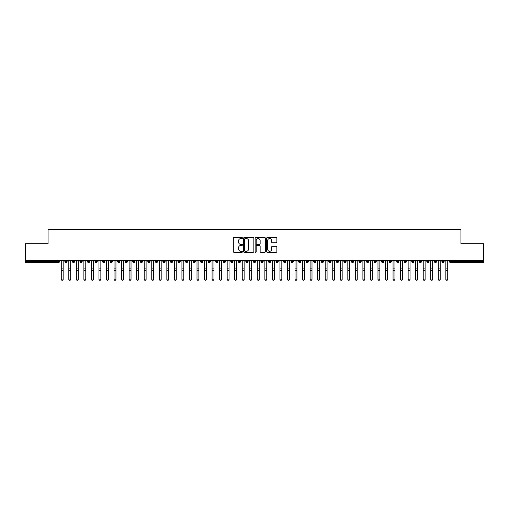 <?xml version="1.0" encoding="UTF-8"?>
<svg xmlns="http://www.w3.org/2000/svg" width="509" height="509" viewBox="0 0 509 509"><rect width="100%" height="100%" fill="white"/><g stroke="black" fill="none" stroke-linecap="round" stroke-linejoin="round"><path stroke-width="0.76" d="M242.437 238.04A0.515 0.515 0 0 0 241.915 237.518L234.051 237.518A0.738 0.738 0 0 0 233.313 238.257L233.313 251.58A0.738 0.738 0 0 0 234.051 252.324L241.915 252.324A0.515 0.515 0 0 0 242.437 251.802A0.515 0.515 0 0 0 241.915 251.287L240.897 251.287A2.367 2.367 0 0 1 238.53 248.92L238.53 247.807A2.367 2.367 0 0 1 240.897 245.44L241.915 245.44A0.515 0.515 0 0 0 242.437 244.918A0.515 0.515 0 0 0 241.915 244.403L240.897 244.403A2.367 2.367 0 0 1 238.53 242.036L238.53 240.922A2.367 2.367 0 0 1 240.897 238.556L241.915 238.556A0.515 0.515 0 0 0 242.437 238.04M276.132 242.736A0.738 0.738 0 0 0 276.871 241.998L276.871 238.257A0.738 0.738 0 0 0 276.132 237.518L267.397 237.518A0.738 0.738 0 0 0 266.659 238.257L266.659 251.58A0.738 0.738 0 0 0 267.397 252.324L276.132 252.324A0.738 0.738 0 0 0 276.871 251.58L276.871 247.069A0.738 0.738 0 0 0 276.132 246.324L272.391 246.324A0.738 0.738 0 0 0 271.653 247.069L271.653 249.308A1.979 1.979 0 0 1 269.675 251.287A1.979 1.979 0 0 1 267.696 249.308L267.696 240.534A1.979 1.979 0 0 1 269.675 238.556A1.979 1.979 0 0 1 271.653 240.534L271.653 241.998A0.738 0.738 0 0 0 272.391 242.736L276.132 242.736M25.45 260.226L483.55 260.226L483.55 243.716L460.925 243.716L460.925 229.616L48.075 229.616L48.075 243.716L25.45 243.716L25.45 261.435L58.42 261.435L58.42 260.226M253.851 238.257A0.738 0.738 0 0 0 253.113 237.518L244.377 237.518A0.738 0.738 0 0 0 243.639 238.257L243.639 251.58A0.738 0.738 0 0 0 244.377 252.324L253.113 252.324A0.738 0.738 0 0 0 253.851 251.58L253.851 238.257M255.887 237.518L264.623 237.518A0.738 0.738 0 0 1 265.361 238.257L265.361 251.58A0.738 0.738 0 0 1 264.623 252.324L260.882 252.324A0.738 0.738 0 0 1 260.144 251.58L260.144 246.178A0.738 0.738 0 0 0 259.405 245.44L256.924 245.44A0.738 0.738 0 0 0 256.186 246.178L256.186 251.802A0.515 0.515 0 0 1 255.664 252.324A0.515 0.515 0 0 1 255.149 251.802L255.149 238.257A0.738 0.738 0 0 1 255.887 237.518M59.553 261.435L58.42 261.435L58.42 262.568A1.133 1.133 0 0 0 59.553 261.435L59.553 260.226L59.553 261.435A1.133 1.133 0 0 1 58.42 262.568L25.45 262.568L25.45 261.435M483.55 260.226L483.55 262.568L450.58 262.568A1.133 1.133 0 0 1 449.447 261.435L449.447 260.226M65.998 260.226L65.998 262.568A1.133 1.133 0 0 1 64.872 261.435L64.872 260.226M67.093 260.226L67.093 261.435A1.133 1.133 0 0 1 65.998 262.568A1.133 1.133 0 0 0 67.093 261.435L64.872 261.435A1.133 1.133 0 0 0 65.998 262.568M73.544 260.226L73.544 262.568A1.133 1.133 0 0 1 72.412 261.435L72.412 260.226L72.412 261.435A1.133 1.133 0 0 0 73.544 262.568A1.133 1.133 0 0 0 74.632 261.435L74.632 260.226M81.084 260.226L81.084 262.568A1.133 1.133 0 0 1 79.951 261.435L79.951 260.226L79.951 261.435A1.133 1.133 0 0 0 81.084 262.568A1.133 1.133 0 0 0 82.178 261.435L82.178 260.226M88.623 260.226L88.623 262.568A1.133 1.133 0 0 1 87.491 261.435L87.491 260.226L87.491 261.435A1.133 1.133 0 0 0 88.623 262.568A1.133 1.133 0 0 0 89.718 261.435L89.718 260.226M96.163 260.226L96.163 262.568A1.133 1.133 0 0 1 95.03 261.435L95.03 260.226L95.03 261.435A1.133 1.133 0 0 0 96.163 262.568A1.133 1.133 0 0 0 97.257 261.435L97.257 260.226M103.702 260.226L103.702 262.568A1.133 1.133 0 0 1 102.57 261.435L102.57 260.226L102.57 261.435A1.133 1.133 0 0 0 103.702 262.568A1.133 1.133 0 0 0 104.797 261.435L104.797 260.226M111.242 260.226L111.242 262.568A1.133 1.133 0 0 1 110.116 261.435L110.116 260.226L110.116 261.435A1.133 1.133 0 0 0 111.242 262.568A1.133 1.133 0 0 0 112.336 261.435L112.336 260.226M118.788 260.226L118.788 262.568A1.133 1.133 0 0 1 117.655 261.435L117.655 260.226L117.655 261.435A1.133 1.133 0 0 0 118.788 262.568A1.133 1.133 0 0 0 119.876 261.435L119.876 260.226M126.327 260.226L126.327 262.568A1.133 1.133 0 0 1 125.195 261.435L125.195 260.226L125.195 261.435A1.133 1.133 0 0 0 126.327 262.568A1.133 1.133 0 0 0 127.422 261.435L127.422 260.226M133.867 260.226L133.867 262.568A1.133 1.133 0 0 1 132.734 261.435L132.734 260.226L132.734 261.435A1.133 1.133 0 0 0 133.867 262.568A1.133 1.133 0 0 0 134.961 261.435L134.961 260.226M141.407 260.226L141.407 262.568A1.133 1.133 0 0 1 140.274 261.435L140.274 260.226L140.274 261.435A1.133 1.133 0 0 0 141.407 262.568A1.133 1.133 0 0 0 142.501 261.435L142.501 260.226M148.946 260.226L148.946 262.568A1.133 1.133 0 0 1 147.82 261.435L147.82 260.226L147.82 261.435A1.133 1.133 0 0 0 148.946 262.568A1.133 1.133 0 0 0 150.04 261.435L150.04 260.226M156.492 260.226L156.492 262.568A1.133 1.133 0 0 1 155.36 261.435A1.133 1.133 0 0 0 156.492 262.568A1.133 1.133 0 0 1 155.36 261.435L155.36 260.226M157.58 260.226L157.58 261.435A1.133 1.133 0 0 1 156.492 262.568A1.133 1.133 0 0 0 157.58 261.435L155.36 261.435M164.032 262.568A1.133 1.133 0 0 1 162.899 261.435L162.899 260.226L162.899 261.435A1.133 1.133 0 0 0 164.032 262.568A1.133 1.133 0 0 0 165.126 261.435L165.126 260.226L165.126 261.435A1.133 1.133 0 0 1 164.032 262.568L164.032 261.435L165.126 261.435M171.571 260.226L171.571 262.568A1.133 1.133 0 0 1 170.439 261.435L170.439 260.226L170.439 261.435A1.133 1.133 0 0 0 171.571 262.568A1.133 1.133 0 0 0 172.666 261.435L172.666 260.226M179.111 260.226L179.111 262.568A1.133 1.133 0 0 1 177.978 261.435L177.978 260.226L177.978 261.435A1.133 1.133 0 0 0 179.111 262.568A1.133 1.133 0 0 0 180.205 261.435L180.205 260.226M186.65 260.226L186.65 261.435L185.524 261.435L185.524 260.226L185.524 261.435A1.133 1.133 0 0 0 186.65 262.568A1.133 1.133 0 0 0 187.745 261.435L187.745 260.226L187.745 261.435A1.133 1.133 0 0 1 186.65 262.568A1.133 1.133 0 0 1 185.524 261.435A1.133 1.133 0 0 0 186.65 262.568L186.65 261.435L187.745 261.435M194.19 260.226L194.19 262.568A1.133 1.133 0 0 1 193.064 261.435L193.064 260.226L193.064 261.435A1.133 1.133 0 0 0 194.19 262.568A1.133 1.133 0 0 0 195.284 261.435L195.284 260.226M201.736 260.226L201.736 262.568A1.133 1.133 0 0 1 200.603 261.435L200.603 260.226L200.603 261.435A1.133 1.133 0 0 0 201.736 262.568A1.133 1.133 0 0 0 202.83 261.435L202.83 260.226M209.275 260.226L209.275 262.568A1.133 1.133 0 0 1 208.143 261.435L208.143 260.226L208.143 261.435A1.133 1.133 0 0 0 209.275 262.568A1.133 1.133 0 0 0 210.37 261.435L210.37 260.226M216.815 260.226L216.815 262.568A1.133 1.133 0 0 1 215.682 261.435L215.682 260.226M217.909 260.226L217.909 261.435A1.133 1.133 0 0 1 216.815 262.568A1.133 1.133 0 0 0 217.909 261.435L215.682 261.435A1.133 1.133 0 0 0 216.815 262.568M224.354 260.226L224.354 262.568A1.133 1.133 0 0 1 223.222 261.435L223.222 260.226L223.222 261.435A1.133 1.133 0 0 0 224.354 262.568A1.133 1.133 0 0 0 225.449 261.435L225.449 260.226M231.894 260.226L231.894 262.568A1.133 1.133 0 0 1 230.768 261.435L230.768 260.226M232.988 260.226L232.988 261.435A1.133 1.133 0 0 1 231.894 262.568A1.133 1.133 0 0 0 232.988 261.435L230.768 261.435A1.133 1.133 0 0 0 231.894 262.568M239.44 260.226L239.44 262.568A1.133 1.133 0 0 1 238.307 261.435L238.307 260.226M240.528 260.226L240.528 261.435A1.133 1.133 0 0 1 239.44 262.568A1.133 1.133 0 0 0 240.528 261.435L238.307 261.435A1.133 1.133 0 0 0 239.44 262.568M246.98 260.226L246.98 262.568A1.133 1.133 0 0 1 245.847 261.435A1.133 1.133 0 0 0 246.98 262.568A1.133 1.133 0 0 1 245.847 261.435L245.847 260.226M248.074 260.226L248.074 261.435L248.074 260.226M254.519 260.226L254.519 262.568A1.133 1.133 0 0 1 253.387 261.435L253.387 260.226M255.613 260.226L255.613 261.435A1.133 1.133 0 0 1 254.519 262.568A1.133 1.133 0 0 0 255.613 261.435L253.387 261.435A1.133 1.133 0 0 0 254.519 262.568M262.059 260.226L262.059 262.568A1.133 1.133 0 0 1 260.926 261.435L260.926 260.226M263.153 260.226L263.153 261.435A1.133 1.133 0 0 1 262.059 262.568A1.133 1.133 0 0 0 263.153 261.435L260.926 261.435A1.133 1.133 0 0 0 262.059 262.568M269.598 260.226L269.598 262.568A1.133 1.133 0 0 1 268.472 261.435L268.472 260.226M270.693 260.226L270.693 261.435A1.133 1.133 0 0 1 269.598 262.568A1.133 1.133 0 0 0 270.693 261.435L268.472 261.435A1.133 1.133 0 0 0 269.598 262.568M277.144 260.226L277.144 262.568A1.133 1.133 0 0 1 276.012 261.435L276.012 260.226M278.232 260.226L278.232 261.435A1.133 1.133 0 0 1 277.144 262.568A1.133 1.133 0 0 0 278.232 261.435L276.012 261.435A1.133 1.133 0 0 0 277.144 262.568M284.684 260.226L284.684 262.568A1.133 1.133 0 0 1 283.551 261.435L283.551 260.226M285.778 260.226L285.778 261.435L285.778 260.226M292.223 260.226L292.223 262.568A1.133 1.133 0 0 1 291.091 261.435L291.091 260.226M293.318 260.226L293.318 261.435A1.133 1.133 0 0 1 292.223 262.568A1.133 1.133 0 0 0 293.318 261.435L291.091 261.435A1.133 1.133 0 0 0 292.223 262.568M299.763 260.226L299.763 262.568A1.133 1.133 0 0 1 298.63 261.435L298.63 260.226L298.63 261.435A1.133 1.133 0 0 0 299.763 262.568A1.133 1.133 0 0 0 300.857 261.435L300.857 260.226M307.302 260.226L307.302 262.568A1.133 1.133 0 0 1 306.17 261.435L306.17 260.226M308.397 260.226L308.397 261.435L308.397 260.226M314.842 260.226L314.842 262.568A1.133 1.133 0 0 1 313.716 261.435A1.133 1.133 0 0 0 314.842 262.568A1.133 1.133 0 0 1 313.716 261.435L313.716 260.226M315.936 260.226L315.936 261.435L315.936 260.226M322.388 260.226L322.388 262.568A1.133 1.133 0 0 1 321.255 261.435L321.255 260.226L321.255 261.435A1.133 1.133 0 0 0 322.388 262.568A1.133 1.133 0 0 0 323.476 261.435L323.476 260.226M329.927 260.226L329.927 262.568A1.133 1.133 0 0 1 328.795 261.435A1.133 1.133 0 0 0 329.927 262.568A1.133 1.133 0 0 1 328.795 261.435L328.795 260.226M331.022 260.226L331.022 261.435A1.133 1.133 0 0 1 329.927 262.568A1.133 1.133 0 0 0 331.022 261.435L328.795 261.435M337.467 260.226L337.467 262.568A1.133 1.133 0 0 1 336.334 261.435L336.334 260.226L336.334 261.435A1.133 1.133 0 0 0 337.467 262.568A1.133 1.133 0 0 0 338.561 261.435L338.561 260.226M345.007 260.226L345.007 262.568A1.133 1.133 0 0 1 343.874 261.435L343.874 260.226M346.101 260.226L346.101 261.435L346.101 260.226M352.546 260.226L352.546 262.568A1.133 1.133 0 0 1 351.42 261.435A1.133 1.133 0 0 0 352.546 262.568A1.133 1.133 0 0 1 351.42 261.435L351.42 260.226M353.64 260.226L353.64 261.435L353.64 260.226M360.092 260.226L360.092 262.568A1.133 1.133 0 0 1 358.96 261.435L358.96 260.226M361.18 260.226L361.18 261.435L361.18 260.226M367.632 260.226L367.632 262.568A1.133 1.133 0 0 1 366.499 261.435L366.499 260.226M368.726 260.226L368.726 261.435A1.133 1.133 0 0 1 367.632 262.568A1.133 1.133 0 0 0 368.726 261.435L366.499 261.435A1.133 1.133 0 0 0 367.632 262.568M375.171 260.226L375.171 262.568A1.133 1.133 0 0 1 374.039 261.435A1.133 1.133 0 0 0 375.171 262.568A1.133 1.133 0 0 1 374.039 261.435L374.039 260.226M376.266 260.226L376.266 261.435A1.133 1.133 0 0 1 375.171 262.568A1.133 1.133 0 0 0 376.266 261.435L374.039 261.435M382.711 260.226L382.711 262.568A1.133 1.133 0 0 1 381.578 261.435A1.133 1.133 0 0 0 382.711 262.568A1.133 1.133 0 0 1 381.578 261.435L381.578 260.226M383.805 260.226L383.805 261.435L383.805 260.226M390.25 260.226L390.25 262.568A1.133 1.133 0 0 1 389.124 261.435L389.124 260.226L389.124 261.435A1.133 1.133 0 0 0 390.25 262.568A1.133 1.133 0 0 0 391.345 261.435L391.345 260.226M397.79 260.226L397.79 262.568A1.133 1.133 0 0 1 396.664 261.435A1.133 1.133 0 0 0 397.79 262.568A1.133 1.133 0 0 1 396.664 261.435L396.664 260.226M398.884 260.226L398.884 261.435A1.133 1.133 0 0 1 397.79 262.568A1.133 1.133 0 0 0 398.884 261.435L396.664 261.435M405.336 260.226L405.336 262.568A1.133 1.133 0 0 1 404.203 261.435A1.133 1.133 0 0 0 405.336 262.568A1.133 1.133 0 0 1 404.203 261.435L404.203 260.226M406.43 260.226L406.43 261.435L406.43 260.226M412.875 260.226L412.875 262.568A1.133 1.133 0 0 1 411.743 261.435L411.743 260.226M413.97 260.226L413.97 261.435L413.97 260.226M420.415 260.226L420.415 262.568A1.133 1.133 0 0 1 419.282 261.435A1.133 1.133 0 0 0 420.415 262.568A1.133 1.133 0 0 1 419.282 261.435L419.282 260.226M421.509 260.226L421.509 261.435L421.509 260.226M427.954 260.226L427.954 262.568A1.133 1.133 0 0 1 426.822 261.435A1.133 1.133 0 0 0 427.954 262.568A1.133 1.133 0 0 1 426.822 261.435L426.822 260.226M429.049 260.226L429.049 261.435L429.049 260.226M435.494 260.226L435.494 262.568A1.133 1.133 0 0 1 434.368 261.435A1.133 1.133 0 0 0 435.494 262.568A1.133 1.133 0 0 1 434.368 261.435L434.368 260.226M436.588 260.226L436.588 261.435A1.133 1.133 0 0 1 435.494 262.568A1.133 1.133 0 0 0 436.588 261.435L434.368 261.435M443.04 260.226L443.04 262.568A1.133 1.133 0 0 1 441.907 261.435L441.907 260.226M444.128 260.226L444.128 261.435L444.128 260.226M164.032 260.226L164.032 261.435L162.899 261.435M246.98 262.568A1.133 1.133 0 0 0 248.074 261.435A1.133 1.133 0 0 1 246.98 262.568M284.684 262.568A1.133 1.133 0 0 0 285.778 261.435A1.133 1.133 0 0 1 284.684 262.568A1.133 1.133 0 0 1 283.551 261.435L285.778 261.435M307.302 262.568A1.133 1.133 0 0 0 308.397 261.435A1.133 1.133 0 0 1 307.302 262.568A1.133 1.133 0 0 1 306.17 261.435L308.397 261.435M314.842 262.568A1.133 1.133 0 0 0 315.936 261.435A1.133 1.133 0 0 1 314.842 262.568M345.007 262.568A1.133 1.133 0 0 0 346.101 261.435A1.133 1.133 0 0 1 345.007 262.568A1.133 1.133 0 0 1 343.874 261.435L346.101 261.435M352.546 262.568A1.133 1.133 0 0 0 353.64 261.435A1.133 1.133 0 0 1 352.546 262.568M360.092 262.568A1.133 1.133 0 0 0 361.18 261.435A1.133 1.133 0 0 1 360.092 262.568A1.133 1.133 0 0 1 358.96 261.435L361.18 261.435M382.711 262.568A1.133 1.133 0 0 0 383.805 261.435A1.133 1.133 0 0 1 382.711 262.568M405.336 262.568A1.133 1.133 0 0 0 406.43 261.435A1.133 1.133 0 0 1 405.336 262.568M412.875 262.568A1.133 1.133 0 0 0 413.97 261.435A1.133 1.133 0 0 1 412.875 262.568A1.133 1.133 0 0 1 411.743 261.435L413.97 261.435M420.415 262.568A1.133 1.133 0 0 0 421.509 261.435A1.133 1.133 0 0 1 420.415 262.568M427.954 262.568A1.133 1.133 0 0 0 429.049 261.435A1.133 1.133 0 0 1 427.954 262.568M450.58 262.568A1.133 1.133 0 0 1 449.447 261.435A1.133 1.133 0 0 0 450.58 262.568L450.58 261.435L483.55 261.435M443.04 262.568A1.133 1.133 0 0 0 444.128 261.435A1.133 1.133 0 0 1 443.04 262.568A1.133 1.133 0 0 1 441.907 261.435L444.128 261.435M245.192 238.556A0.515 0.515 0 0 0 244.676 239.071L244.676 250.765A0.515 0.515 0 0 0 245.192 251.287L246.267 251.287A2.367 2.367 0 0 0 248.634 248.92L248.634 240.922A2.367 2.367 0 0 0 246.267 238.556L245.192 238.556M260.144 240.572A1.979 1.979 0 0 0 258.165 238.594A1.979 1.979 0 0 0 256.186 240.572L256.186 243.665A0.738 0.738 0 0 0 256.924 244.403L259.405 244.403A0.738 0.738 0 0 0 260.144 243.665L260.144 240.572M63.154 279.384A0.942 0.897 180 0 1 62.213 280.287A0.942 0.897 180 0 1 61.271 279.384L61.271 279.097A0.942 0.897 -0 0 0 62.213 279.995A0.942 0.897 -0 0 0 63.154 279.097L63.154 270.845M61.271 260.226L61.271 279.097M63.154 260.226L63.154 279.097M70.694 279.384A0.942 0.897 180 0 1 69.752 280.287A0.942 0.897 180 0 1 68.81 279.384L68.81 279.097A0.942 0.897 -0 0 0 69.752 279.995A0.942 0.897 -0 0 0 70.694 279.097L70.694 270.845M78.233 279.384A0.942 0.897 180 0 1 77.292 280.287A0.942 0.897 180 0 1 76.35 279.384L76.35 279.097A0.942 0.897 -0 0 0 77.292 279.995A0.942 0.897 -0 0 0 78.233 279.097L78.233 270.845M85.773 279.384A0.942 0.897 180 0 1 84.831 280.287A0.942 0.897 180 0 1 83.89 279.384L83.89 279.097A0.942 0.897 -0 0 0 84.831 279.995A0.942 0.897 -0 0 0 85.773 279.097L85.773 270.845M93.319 279.384A0.942 0.897 180 0 1 92.377 280.287A0.942 0.897 180 0 1 91.429 279.384L91.429 279.097A0.942 0.897 -0 0 0 92.377 279.995A0.942 0.897 -0 0 0 93.319 279.097L93.319 270.845M68.81 260.226L68.81 279.097M70.694 260.226L70.694 279.097M76.35 260.226L76.35 279.097M78.233 260.226L78.233 279.097M83.89 260.226L83.89 279.097M85.773 260.226L85.773 279.097M91.429 260.226L91.429 279.097M93.319 260.226L93.319 279.097M100.858 279.384A0.942 0.897 180 0 1 99.917 280.287A0.942 0.897 180 0 1 98.975 279.384L98.975 279.097A0.942 0.897 -0 0 0 99.917 279.995A0.942 0.897 -0 0 0 100.858 279.097L100.858 270.845M98.975 260.226L98.975 279.097M100.858 260.226L100.858 279.097M108.398 279.384A0.942 0.897 180 0 1 107.456 280.287A0.942 0.897 180 0 1 106.515 279.384L106.515 279.097A0.942 0.897 -0 0 0 107.456 279.995A0.942 0.897 -0 0 0 108.398 279.097L108.398 270.845M115.937 279.384A0.942 0.897 180 0 1 114.996 280.287A0.942 0.897 180 0 1 114.054 279.384L114.054 279.097A0.942 0.897 -0 0 0 114.996 279.995A0.942 0.897 -0 0 0 115.937 279.097L115.937 270.845M123.477 279.384A0.942 0.897 180 0 1 122.535 280.287A0.942 0.897 180 0 1 121.594 279.384L121.594 279.097A0.942 0.897 -0 0 0 122.535 279.995A0.942 0.897 -0 0 0 123.477 279.097L123.477 270.845M131.023 279.384A0.942 0.897 180 0 1 130.075 280.287A0.942 0.897 180 0 1 129.133 279.384L129.133 279.097A0.942 0.897 -0 0 0 130.075 279.995A0.942 0.897 -0 0 0 131.023 279.097L131.023 270.845M106.515 260.226L106.515 279.097M108.398 260.226L108.398 279.097M114.054 260.226L114.054 279.097M115.937 260.226L115.937 279.097M121.594 260.226L121.594 279.097M123.477 260.226L123.477 279.097M129.133 260.226L129.133 279.097M131.023 260.226L131.023 279.097M138.563 279.384A0.942 0.897 180 0 1 137.621 280.287A0.942 0.897 180 0 1 136.673 279.384L136.673 279.097A0.942 0.897 -0 0 0 137.621 279.995A0.942 0.897 -0 0 0 138.563 279.097L138.563 270.845M146.102 279.384A0.942 0.897 180 0 1 145.16 280.287A0.942 0.897 180 0 1 144.219 279.384L144.219 279.097A0.942 0.897 -0 0 0 145.16 279.995A0.942 0.897 -0 0 0 146.102 279.097L146.102 270.845M153.642 279.384A0.942 0.897 180 0 1 152.7 280.287A0.942 0.897 180 0 1 151.758 279.384L151.758 279.097A0.942 0.897 -0 0 0 152.7 279.995A0.942 0.897 -0 0 0 153.642 279.097L153.642 270.845M161.181 279.384A0.942 0.897 180 0 1 160.24 280.287A0.942 0.897 180 0 1 159.298 279.384L159.298 279.097A0.942 0.897 -0 0 0 160.24 279.995A0.942 0.897 -0 0 0 161.181 279.097L161.181 270.845M168.727 279.384A0.942 0.897 180 0 1 167.779 280.287A0.942 0.897 180 0 1 166.837 279.384L166.837 279.097A0.942 0.897 -0 0 0 167.779 279.995A0.942 0.897 -0 0 0 168.727 279.097L168.727 270.845M136.673 260.226L136.673 279.097M138.563 260.226L138.563 279.097M144.219 260.226L144.219 279.097M146.102 260.226L146.102 279.097M151.758 279.384L151.758 260.226M153.642 260.226L153.642 279.097M159.298 279.384L159.298 260.226M161.181 260.226L161.181 279.097M166.837 279.384L166.837 260.226M168.727 260.226L168.727 279.097M176.267 279.384A0.942 0.897 180 0 1 175.325 280.287A0.942 0.897 180 0 1 174.377 279.384L174.377 279.097A0.942 0.897 -0 0 0 175.325 279.995A0.942 0.897 -0 0 0 176.267 279.097L176.267 270.845M174.377 279.384L174.377 260.226M176.267 260.226L176.267 279.097M183.806 279.384A0.942 0.897 180 0 1 182.865 280.287A0.942 0.897 180 0 1 181.923 279.384L181.923 279.097A0.942 0.897 -0 0 0 182.865 279.995A0.942 0.897 -0 0 0 183.806 279.097L183.806 270.845M181.923 279.384L181.923 260.226M183.806 260.226L183.806 279.097M191.346 279.384A0.942 0.897 180 0 1 190.404 280.287A0.942 0.897 180 0 1 189.463 279.384L189.463 279.097A0.942 0.897 -0 0 0 190.404 279.995A0.942 0.897 -0 0 0 191.346 279.097L191.346 270.845M189.463 279.384L189.463 260.226M191.346 260.226L191.346 279.097M198.885 279.384A0.942 0.897 180 0 1 197.944 280.287A0.942 0.897 180 0 1 197.002 279.384L197.002 279.097A0.942 0.897 -0 0 0 197.944 279.995A0.942 0.897 -0 0 0 198.885 279.097L198.885 270.845M197.002 279.384L197.002 260.226M198.885 260.226L198.885 279.097M206.425 279.384A0.942 0.897 180 0 1 205.483 280.287A0.942 0.897 180 0 1 204.542 279.384L204.542 279.097A0.942 0.897 -0 0 0 205.483 279.995A0.942 0.897 -0 0 0 206.425 279.097L206.425 270.845M204.542 260.226L204.542 279.097M206.425 260.226L206.425 279.097M213.971 279.384A0.942 0.897 180 0 1 213.023 280.287A0.942 0.897 180 0 1 212.081 279.384L212.081 279.097A0.942 0.897 -0 0 0 213.023 279.995A0.942 0.897 -0 0 0 213.971 279.097L213.971 270.845M212.081 260.226L212.081 279.097M213.971 260.226L213.971 279.097M221.51 279.384A0.942 0.897 180 0 1 220.569 280.287A0.942 0.897 180 0 1 219.627 279.384L219.627 279.097A0.942 0.897 -0 0 0 220.569 279.995A0.942 0.897 -0 0 0 221.51 279.097L221.51 270.845M219.627 260.226L219.627 279.097M221.51 260.226L221.51 279.097M229.05 279.384A0.942 0.897 180 0 1 228.108 280.287A0.942 0.897 180 0 1 227.167 279.384L227.167 279.097A0.942 0.897 -0 0 0 228.108 279.995A0.942 0.897 -0 0 0 229.05 279.097L229.05 270.845M227.167 260.226L227.167 279.097M229.05 260.226L229.05 279.097M236.59 279.384A0.942 0.897 180 0 1 235.648 280.287A0.942 0.897 180 0 1 234.706 279.384L234.706 279.097A0.942 0.897 -0 0 0 235.648 279.995A0.942 0.897 -0 0 0 236.59 279.097L236.59 270.845M234.706 260.226L234.706 279.097M236.59 260.226L236.59 279.097M244.129 279.384A0.942 0.897 180 0 1 243.187 280.287A0.942 0.897 180 0 1 242.246 279.384L242.246 279.097A0.942 0.897 -0 0 0 243.187 279.995A0.942 0.897 -0 0 0 244.129 279.097L244.129 270.845M242.246 260.226L242.246 279.097M244.129 260.226L244.129 279.097M251.675 279.384A0.942 0.897 180 0 1 250.727 280.287A0.942 0.897 180 0 1 249.785 279.384L249.785 279.097A0.942 0.897 -0 0 0 250.727 279.995A0.942 0.897 -0 0 0 251.675 279.097L251.675 270.845M249.785 279.384L249.785 260.226M251.675 260.226L251.675 279.097M259.215 279.384A0.942 0.897 180 0 1 258.273 280.287A0.942 0.897 180 0 1 257.325 279.384L257.325 279.097A0.942 0.897 -0 0 0 258.273 279.995A0.942 0.897 -0 0 0 259.215 279.097L259.215 270.845M257.325 279.384L257.325 260.226M259.215 260.226L259.215 279.097M266.754 279.384A0.942 0.897 180 0 1 265.813 280.287A0.942 0.897 180 0 1 264.871 279.384L264.871 279.097A0.942 0.897 -0 0 0 265.813 279.995A0.942 0.897 -0 0 0 266.754 279.097L266.754 270.845M264.871 279.384L264.871 260.226M266.754 260.226L266.754 279.097M274.294 279.384A0.942 0.897 180 0 1 273.352 280.287A0.942 0.897 180 0 1 272.41 279.384L272.41 279.097A0.942 0.897 -0 0 0 273.352 279.995A0.942 0.897 -0 0 0 274.294 279.097L274.294 270.845M272.41 260.226L272.41 279.097M274.294 260.226L274.294 279.097M281.833 279.384A0.942 0.897 180 0 1 280.892 280.287A0.942 0.897 180 0 1 279.95 279.384L279.95 279.097A0.942 0.897 -0 0 0 280.892 279.995A0.942 0.897 -0 0 0 281.833 279.097L281.833 270.845M279.95 279.384L279.95 260.226M281.833 260.226L281.833 279.097M289.373 279.384A0.942 0.897 180 0 1 288.431 280.287A0.942 0.897 180 0 1 287.49 279.384L287.49 279.097A0.942 0.897 -0 0 0 288.431 279.995A0.942 0.897 -0 0 0 289.373 279.097L289.373 270.845M287.49 279.384L287.49 260.226M289.373 260.226L289.373 279.097M296.919 279.384A0.942 0.897 180 0 1 295.977 280.287A0.942 0.897 180 0 1 295.029 279.384L295.029 279.097A0.942 0.897 -0 0 0 295.977 279.995A0.942 0.897 -0 0 0 296.919 279.097L296.919 270.845M295.029 279.384L295.029 260.226M296.919 260.226L296.919 279.097M304.458 279.384A0.942 0.897 180 0 1 303.517 280.287A0.942 0.897 180 0 1 302.575 279.384L302.575 279.097A0.942 0.897 -0 0 0 303.517 279.995A0.942 0.897 -0 0 0 304.458 279.097L304.458 270.845M302.575 279.384L302.575 260.226M304.458 260.226L304.458 279.097M311.998 279.384A0.942 0.897 180 0 1 311.056 280.287A0.942 0.897 180 0 1 310.115 279.384L310.115 279.097A0.942 0.897 -0 0 0 311.056 279.995A0.942 0.897 -0 0 0 311.998 279.097L311.998 270.845M310.115 260.226L310.115 279.097M311.998 260.226L311.998 279.097M319.537 279.384A0.942 0.897 180 0 1 318.596 280.287A0.942 0.897 180 0 1 317.654 279.384L317.654 279.097A0.942 0.897 -0 0 0 318.596 279.995A0.942 0.897 -0 0 0 319.537 279.097L319.537 270.845M317.654 260.226L317.654 279.097M319.537 260.226L319.537 279.097M327.077 279.384A0.942 0.897 180 0 1 326.135 280.287A0.942 0.897 180 0 1 325.194 279.384L325.194 279.097A0.942 0.897 -0 0 0 326.135 279.995A0.942 0.897 -0 0 0 327.077 279.097L327.077 270.845M325.194 260.226L325.194 279.097M327.077 260.226L327.077 279.097M334.623 279.384A0.942 0.897 180 0 1 333.675 280.287A0.942 0.897 180 0 1 332.733 279.384L332.733 279.097A0.942 0.897 -0 0 0 333.675 279.995A0.942 0.897 -0 0 0 334.623 279.097L334.623 270.845M332.733 279.384L332.733 260.226M334.623 260.226L334.623 279.097M342.163 279.384A0.942 0.897 180 0 1 341.221 280.287A0.942 0.897 180 0 1 340.273 279.384L340.273 279.097A0.942 0.897 -0 0 0 341.221 279.995A0.942 0.897 -0 0 0 342.163 279.097L342.163 270.845M340.273 279.384L340.273 260.226M342.163 260.226L342.163 279.097M349.702 279.384A0.942 0.897 180 0 1 348.76 280.287A0.942 0.897 180 0 1 347.819 279.384L347.819 279.097A0.942 0.897 -0 0 0 348.76 279.995A0.942 0.897 -0 0 0 349.702 279.097L349.702 270.845M347.819 279.384L347.819 260.226M349.702 260.226L349.702 279.097M357.242 279.384A0.942 0.897 180 0 1 356.3 280.287A0.942 0.897 180 0 1 355.358 279.384L355.358 279.097A0.942 0.897 -0 0 0 356.3 279.995A0.942 0.897 -0 0 0 357.242 279.097L357.242 270.845M355.358 260.226L355.358 279.097M357.242 260.226L357.242 279.097M364.781 279.384A0.942 0.897 180 0 1 363.84 280.287A0.942 0.897 180 0 1 362.898 279.384L362.898 279.097A0.942 0.897 -0 0 0 363.84 279.995A0.942 0.897 -0 0 0 364.781 279.097L364.781 270.845M362.898 260.226L362.898 279.097M364.781 260.226L364.781 279.097M372.327 279.384A0.942 0.897 180 0 1 371.379 280.287A0.942 0.897 180 0 1 370.437 279.384L370.437 279.097A0.942 0.897 -0 0 0 371.379 279.995A0.942 0.897 -0 0 0 372.327 279.097L372.327 270.845M370.437 279.384L370.437 260.226M372.327 260.226L372.327 279.097M379.867 279.384A0.942 0.897 180 0 1 378.925 280.287A0.942 0.897 180 0 1 377.977 279.384L377.977 279.097A0.942 0.897 -0 0 0 378.925 279.995A0.942 0.897 -0 0 0 379.867 279.097L379.867 270.845M377.977 260.226L377.977 279.097M379.867 260.226L379.867 279.097M387.406 279.384A0.942 0.897 180 0 1 386.465 280.287A0.942 0.897 180 0 1 385.523 279.384L385.523 279.097A0.942 0.897 -0 0 0 386.465 279.995A0.942 0.897 -0 0 0 387.406 279.097L387.406 270.845M385.523 279.384L385.523 260.226M387.406 260.226L387.406 279.097M394.946 279.384A0.942 0.897 180 0 1 394.004 280.287A0.942 0.897 180 0 1 393.063 279.384L393.063 279.097A0.942 0.897 -0 0 0 394.004 279.995A0.942 0.897 -0 0 0 394.946 279.097L394.946 270.845M393.063 279.384L393.063 260.226M394.946 260.226L394.946 279.097M402.485 279.384A0.942 0.897 180 0 1 401.544 280.287A0.942 0.897 180 0 1 400.602 279.384L400.602 279.097A0.942 0.897 -0 0 0 401.544 279.995A0.942 0.897 -0 0 0 402.485 279.097L402.485 270.845M400.602 279.384L400.602 260.226M402.485 260.226L402.485 279.097M410.025 279.384A0.942 0.897 180 0 1 409.083 280.287A0.942 0.897 180 0 1 408.142 279.384L408.142 279.097A0.942 0.897 -0 0 0 409.083 279.995A0.942 0.897 -0 0 0 410.025 279.097L410.025 270.845M408.142 279.384L408.142 260.226M410.025 260.226L410.025 279.097M417.571 279.384A0.942 0.897 180 0 1 416.623 280.287A0.942 0.897 180 0 1 415.681 279.384L415.681 279.097A0.942 0.897 -0 0 0 416.623 279.995A0.942 0.897 -0 0 0 417.571 279.097L417.571 270.845M415.681 279.384L415.681 260.226M417.571 260.226L417.571 279.097M425.11 279.384A0.942 0.897 180 0 1 424.169 280.287A0.942 0.897 180 0 1 423.227 279.384L423.227 279.097A0.942 0.897 -0 0 0 424.169 279.995A0.942 0.897 -0 0 0 425.11 279.097L425.11 270.845M423.227 279.384L423.227 260.226M425.11 260.226L425.11 279.097M432.65 279.384A0.942 0.897 180 0 1 431.708 280.287A0.942 0.897 180 0 1 430.767 279.384L430.767 279.097A0.942 0.897 -0 0 0 431.708 279.995A0.942 0.897 -0 0 0 432.65 279.097L432.65 270.845M430.767 279.384L430.767 260.226M432.65 260.226L432.65 279.097M440.19 279.384A0.942 0.897 180 0 1 439.248 280.287A0.942 0.897 180 0 1 438.306 279.384L438.306 279.097A0.942 0.897 -0 0 0 439.248 279.995A0.942 0.897 -0 0 0 440.19 279.097L440.19 270.845M438.306 279.384L438.306 260.226M440.19 260.226L440.19 279.097M447.729 279.384A0.942 0.897 180 0 1 446.787 280.287A0.942 0.897 180 0 1 445.846 279.384L445.846 279.097A0.942 0.897 -0 0 0 446.787 279.995A0.942 0.897 -0 0 0 447.729 279.097L447.729 270.845M445.846 279.384L445.846 260.226M447.729 260.226L447.729 279.097M450.58 260.226L450.58 261.435L449.447 261.435M72.412 261.435A1.133 1.133 0 0 0 73.544 262.568A1.133 1.133 0 0 0 74.632 261.435L72.412 261.435M79.951 261.435A1.133 1.133 0 0 0 81.084 262.568A1.133 1.133 0 0 0 82.178 261.435L79.951 261.435M87.491 261.435A1.133 1.133 0 0 0 88.623 262.568A1.133 1.133 0 0 0 89.718 261.435L87.491 261.435M95.03 261.435A1.133 1.133 0 0 0 96.163 262.568A1.133 1.133 0 0 0 97.257 261.435L95.03 261.435M102.57 261.435L104.797 261.435A1.133 1.133 0 0 1 103.702 262.568M110.116 261.435A1.133 1.133 0 0 0 111.242 262.568A1.133 1.133 0 0 0 112.336 261.435L110.116 261.435M117.655 261.435L119.876 261.435A1.133 1.133 0 0 1 118.788 262.568M125.195 261.435A1.133 1.133 0 0 0 126.327 262.568A1.133 1.133 0 0 0 127.422 261.435L125.195 261.435M132.734 261.435A1.133 1.133 0 0 0 133.867 262.568A1.133 1.133 0 0 0 134.961 261.435L132.734 261.435M140.274 261.435A1.133 1.133 0 0 0 141.407 262.568A1.133 1.133 0 0 0 142.501 261.435L140.274 261.435M147.82 261.435A1.133 1.133 0 0 0 148.946 262.568A1.133 1.133 0 0 0 150.04 261.435L147.82 261.435M170.439 261.435L172.666 261.435A1.133 1.133 0 0 1 171.571 262.568M177.978 261.435A1.133 1.133 0 0 0 179.111 262.568A1.133 1.133 0 0 0 180.205 261.435L177.978 261.435M193.064 261.435L195.284 261.435A1.133 1.133 0 0 1 194.19 262.568M200.603 261.435A1.133 1.133 0 0 0 201.736 262.568A1.133 1.133 0 0 0 202.83 261.435L200.603 261.435M208.143 261.435L210.37 261.435A1.133 1.133 0 0 1 209.275 262.568M223.222 261.435L225.449 261.435A1.133 1.133 0 0 1 224.354 262.568M245.847 261.435L248.074 261.435M298.63 261.435L300.857 261.435A1.133 1.133 0 0 1 299.763 262.568M313.716 261.435L315.936 261.435M321.255 261.435A1.133 1.133 0 0 0 322.388 262.568A1.133 1.133 0 0 0 323.476 261.435L321.255 261.435M336.334 261.435L338.561 261.435A1.133 1.133 0 0 1 337.467 262.568M351.42 261.435L353.64 261.435M381.578 261.435L383.805 261.435M389.124 261.435A1.133 1.133 0 0 0 390.25 262.568A1.133 1.133 0 0 0 391.345 261.435L389.124 261.435M404.203 261.435L406.43 261.435M419.282 261.435L421.509 261.435M426.822 261.435L429.049 261.435M63.154 260.92L61.271 260.92M63.154 268.879L61.271 268.879M63.154 270.559L61.271 270.559M70.694 260.92L68.81 260.92M70.694 268.879L68.81 268.879M70.694 270.559L68.81 270.559M78.233 260.92L76.35 260.92M78.233 268.879L76.35 268.879M78.233 270.559L76.35 270.559M85.773 260.92L83.89 260.92M85.773 268.879L83.89 268.879M85.773 270.559L83.89 270.559M93.319 260.92L91.429 260.92M93.319 268.879L91.429 268.879M93.319 270.559L91.429 270.559M100.858 260.92L98.975 260.92M100.858 268.879L98.975 268.879M100.858 270.559L98.975 270.559M108.398 260.92L106.515 260.92M108.398 268.879L106.515 268.879M108.398 270.559L106.515 270.559M115.937 260.92L114.054 260.92M115.937 268.879L114.054 268.879M115.937 270.559L114.054 270.559M123.477 260.92L121.594 260.92M123.477 268.879L121.594 268.879M123.477 270.559L121.594 270.559M131.023 260.92L129.133 260.92M131.023 268.879L129.133 268.879M131.023 270.559L129.133 270.559M138.563 260.92L136.673 260.92M138.563 268.879L136.673 268.879M138.563 270.559L136.673 270.559M146.102 260.92L144.219 260.92M146.102 268.879L144.219 268.879M146.102 270.559L144.219 270.559M153.642 260.92L151.758 260.92M153.642 268.879L151.758 268.879M153.642 270.559L151.758 270.559M161.181 260.92L159.298 260.92M161.181 268.879L159.298 268.879M161.181 270.559L159.298 270.559M168.727 260.92L166.837 260.92M168.727 268.879L166.837 268.879M168.727 270.559L166.837 270.559M176.267 260.92L174.377 260.92M176.267 268.879L174.377 268.879M176.267 270.559L174.377 270.559M183.806 260.92L181.923 260.92M183.806 268.879L181.923 268.879M183.806 270.559L181.923 270.559M191.346 260.92L189.463 260.92M191.346 268.879L189.463 268.879M191.346 270.559L189.463 270.559M198.885 260.92L197.002 260.92M198.885 268.879L197.002 268.879M198.885 270.559L197.002 270.559M206.425 260.92L204.542 260.92M206.425 268.879L204.542 268.879M206.425 270.559L204.542 270.559M213.971 260.92L212.081 260.92M213.971 268.879L212.081 268.879M213.971 270.559L212.081 270.559M221.51 260.92L219.627 260.92M221.51 268.879L219.627 268.879M221.51 270.559L219.627 270.559M229.05 260.92L227.167 260.92M229.05 268.879L227.167 268.879M229.05 270.559L227.167 270.559M236.59 260.92L234.706 260.92M236.59 268.879L234.706 268.879M236.59 270.559L234.706 270.559M244.129 260.92L242.246 260.92M244.129 268.879L242.246 268.879M244.129 270.559L242.246 270.559M251.675 260.92L249.785 260.92M251.675 268.879L249.785 268.879M251.675 270.559L249.785 270.559M259.215 260.92L257.325 260.92M259.215 268.879L257.325 268.879M259.215 270.559L257.325 270.559M266.754 260.92L264.871 260.92M266.754 268.879L264.871 268.879M266.754 270.559L264.871 270.559M274.294 260.92L272.41 260.92M274.294 268.879L272.41 268.879M274.294 270.559L272.41 270.559M281.833 260.92L279.95 260.92M281.833 268.879L279.95 268.879M281.833 270.559L279.95 270.559M289.373 260.92L287.49 260.92M289.373 268.879L287.49 268.879M289.373 270.559L287.49 270.559M296.919 260.92L295.029 260.92M296.919 268.879L295.029 268.879M296.919 270.559L295.029 270.559M304.458 260.92L302.575 260.92M304.458 268.879L302.575 268.879M304.458 270.559L302.575 270.559M311.998 260.92L310.115 260.92M311.998 268.879L310.115 268.879M311.998 270.559L310.115 270.559M319.537 260.92L317.654 260.92M319.537 268.879L317.654 268.879M319.537 270.559L317.654 270.559M327.077 260.92L325.194 260.92M327.077 268.879L325.194 268.879M327.077 270.559L325.194 270.559M334.623 260.92L332.733 260.92M334.623 268.879L332.733 268.879M334.623 270.559L332.733 270.559M342.163 260.92L340.273 260.92M342.163 268.879L340.273 268.879M342.163 270.559L340.273 270.559M349.702 260.92L347.819 260.92M349.702 268.879L347.819 268.879M349.702 270.559L347.819 270.559M357.242 260.92L355.358 260.92M357.242 268.879L355.358 268.879M357.242 270.559L355.358 270.559M364.781 260.92L362.898 260.92M364.781 268.879L362.898 268.879M364.781 270.559L362.898 270.559M372.327 260.92L370.437 260.92M372.327 268.879L370.437 268.879M372.327 270.559L370.437 270.559M379.867 260.92L377.977 260.92M379.867 268.879L377.977 268.879M379.867 270.559L377.977 270.559M387.406 260.92L385.523 260.92M387.406 268.879L385.523 268.879M387.406 270.559L385.523 270.559M394.946 260.92L393.063 260.92M394.946 268.879L393.063 268.879M394.946 270.559L393.063 270.559M402.485 260.92L400.602 260.92M402.485 268.879L400.602 268.879M402.485 270.559L400.602 270.559M410.025 260.92L408.142 260.92M410.025 268.879L408.142 268.879M410.025 270.559L408.142 270.559M417.571 260.92L415.681 260.92M417.571 268.879L415.681 268.879M417.571 270.559L415.681 270.559M425.11 260.92L423.227 260.92M425.11 268.879L423.227 268.879M425.11 270.559L423.227 270.559M432.65 260.92L430.767 260.92M432.65 268.879L430.767 268.879M432.65 270.559L430.767 270.559M440.19 260.92L438.306 260.92M440.19 268.879L438.306 268.879M440.19 270.559L438.306 270.559M447.729 260.92L445.846 260.92M447.729 268.879L445.846 268.879M447.729 270.559L445.846 270.559"/></g></svg>
